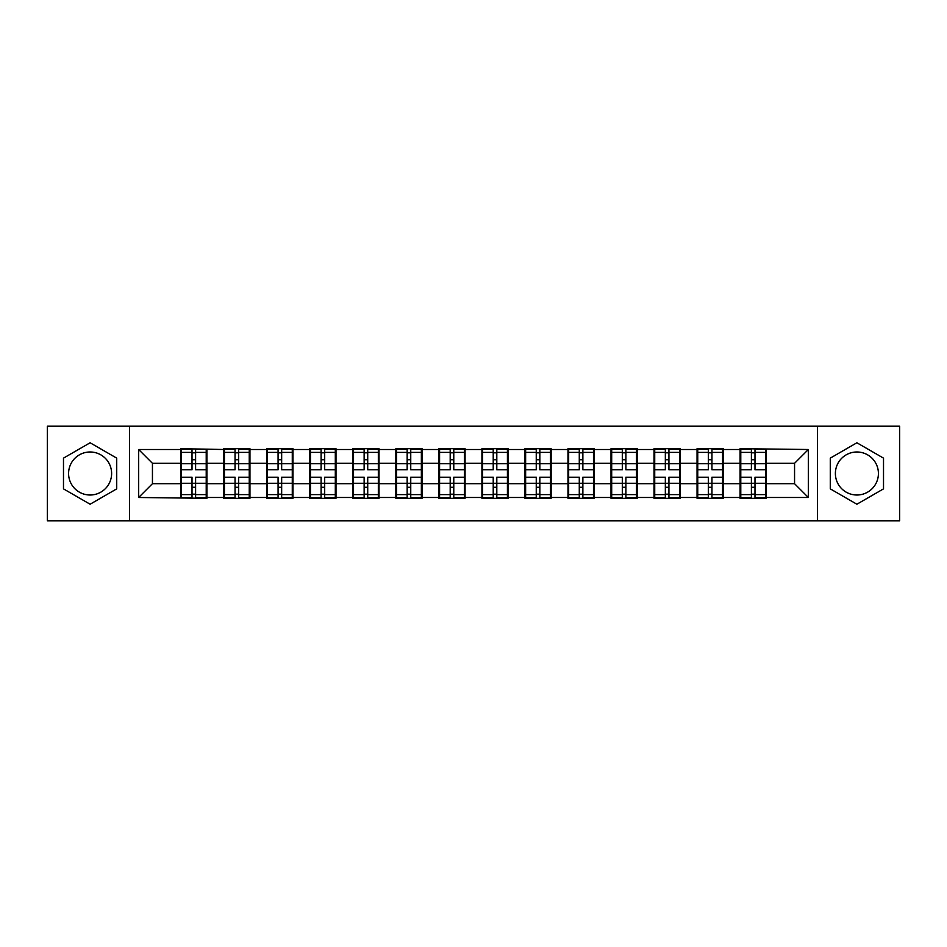 <?xml version="1.0" encoding="UTF-8"?>
<svg xmlns="http://www.w3.org/2000/svg" width="947" height="947" viewBox="0 0 947 947"><rect width="100%" height="100%" fill="white"/><g stroke="black" fill="none" stroke-linecap="round" stroke-linejoin="round"><path stroke-width="1.42" d="M856.893 451.991A21.509 21.509 0 0 0 835.384 473.5A21.509 21.509 0 0 0 856.893 495.009A21.509 21.509 0 0 0 878.414 473.5A21.509 21.509 0 0 0 856.893 451.991M90.107 495.009A21.509 21.509 0 0 1 68.586 473.5A21.509 21.509 0 0 1 90.107 451.991A21.509 21.509 0 0 1 111.616 473.5A21.509 21.509 0 0 1 90.107 495.009M817.45 520.803L899.65 520.803L899.65 426.197L817.45 426.197L817.45 520.803L129.55 520.803L129.55 426.197L47.35 426.197L47.35 520.803L129.55 520.803M766.289 471.428L765.602 471.428M740.779 471.428L740.081 471.428M740.081 475.572L740.779 475.572M765.602 475.572L766.289 475.572M723.259 471.428L722.573 471.428M697.75 471.428L697.051 471.428M697.051 475.572L697.75 475.572M722.573 475.572L723.259 475.572M680.23 471.428L679.544 471.428M654.72 471.428L654.022 471.428M654.022 475.572L654.72 475.572M679.544 475.572L680.23 475.572M637.201 471.428L636.514 471.428M611.691 471.428L611.004 471.428M611.004 475.572L611.691 475.572M636.514 475.572L637.201 475.572M594.171 471.428L593.485 471.428M568.662 471.428L567.975 471.428M567.975 475.572L568.662 475.572M593.485 475.572L594.171 475.572M551.142 471.428L550.456 471.428M525.632 471.428L524.946 471.428M524.946 475.572L525.632 475.572M550.456 475.572L551.142 475.572M508.113 471.428L507.426 471.428M482.603 471.428L481.916 471.428M481.916 475.572L482.603 475.572M507.426 475.572L508.113 475.572M465.084 471.428L464.397 471.428M439.574 471.428L438.887 471.428M438.887 475.572L439.574 475.572M464.397 475.572L465.084 475.572M422.054 471.428L421.368 471.428M396.544 471.428L395.858 471.428M395.858 475.572L396.544 475.572M421.368 475.572L422.054 475.572M379.025 471.428L378.338 471.428M353.515 471.428L352.829 471.428M352.829 475.572L353.515 475.572M378.338 475.572L379.025 475.572M335.996 471.428L335.309 471.428M310.486 471.428L309.799 471.428M309.799 475.572L310.486 475.572M335.309 475.572L335.996 475.572M292.978 471.428L292.28 471.428M267.456 471.428L266.77 471.428M266.77 475.572L267.456 475.572M292.28 475.572L292.978 475.572M249.949 471.428L249.25 471.428M224.427 471.428L223.741 471.428M223.741 475.572L224.427 475.572M249.25 475.572L249.949 475.572M817.45 426.197L129.55 426.197M794.557 483.704L794.557 463.296L766.289 463.296L766.289 483.704L794.557 483.704L808.347 497.495L808.347 449.505L740.081 448.677L740.081 463.296L723.259 463.296L723.259 483.704L740.081 483.704L740.081 463.296M808.347 497.495L766.289 497.495L766.289 498.323L740.081 498.323L740.081 497.495L723.259 497.495L723.259 498.323L697.051 498.323L697.051 497.495L680.23 497.495L680.23 498.323L654.022 498.323L654.022 497.495L637.201 497.495L637.201 498.323L611.004 498.323L611.004 497.495L594.171 497.495L594.171 498.323L567.975 498.323L567.975 497.495L551.142 497.495L551.142 498.323L524.946 498.323L524.946 497.495L508.113 497.495L508.113 498.323L481.916 498.323L481.916 497.495L465.084 497.495L465.084 498.323L438.887 498.323L438.887 497.495L422.054 497.495L422.054 498.323L395.858 498.323L395.858 497.495L379.025 497.495L379.025 498.323L352.829 498.323L352.829 497.495L335.996 497.495L335.996 498.323L309.799 498.323L309.799 497.495L292.978 497.495L292.978 498.323L266.77 498.323L266.77 497.495L249.949 497.495L249.949 498.323L223.741 498.323L223.741 497.495L206.92 497.495L206.92 498.323L138.653 497.495L138.653 449.505L180.711 449.505L180.711 463.296L152.443 463.296L152.443 483.704L180.711 483.704L180.711 463.296M740.081 449.505L723.259 449.505L723.259 448.677L697.051 448.677L697.051 449.505L680.23 449.505L680.23 448.677L654.022 448.677L654.022 449.505L637.201 449.505L637.201 448.677L611.004 448.677L611.004 449.505L594.171 449.505L594.171 448.677L567.975 448.677L567.975 449.505L551.142 449.505L551.142 448.677L524.946 448.677L524.946 449.505L508.113 449.505L508.113 448.677L481.916 448.677L481.916 449.505L465.084 449.505L465.084 448.677L438.887 448.677L438.887 449.505L422.054 449.505L422.054 448.677L395.858 448.677L395.858 449.505L379.025 449.505L379.025 448.677L352.829 448.677L352.829 449.505L335.996 449.505L335.996 448.677L309.799 448.677L309.799 449.505L292.978 449.505L292.978 448.677L266.77 448.677L266.77 449.505L249.949 449.505L249.949 448.677L223.741 448.677L223.741 449.505L180.711 448.677L180.711 449.505M740.081 483.704L740.081 497.495M723.259 483.704L723.259 497.495M723.259 449.505L723.259 463.296M680.23 483.704L697.051 483.704L697.051 463.296L680.23 463.296L680.23 497.495M697.051 483.704L697.051 497.495M697.051 449.505L697.051 463.296M680.23 449.505L680.23 463.296M637.201 483.704L654.022 483.704L654.022 463.296L637.201 463.296L637.201 497.495M654.022 483.704L654.022 497.495M654.022 449.505L654.022 463.296M637.201 449.505L637.201 463.296M594.171 483.704L611.004 483.704L611.004 463.296L594.171 463.296L594.171 497.495M611.004 483.704L611.004 497.495M611.004 449.505L611.004 463.296M594.171 449.505L594.171 463.296M551.142 483.704L567.975 483.704L567.975 463.296L551.142 463.296L551.142 497.495M567.975 483.704L567.975 497.495M567.975 449.505L567.975 463.296M551.142 449.505L551.142 463.296M508.113 483.704L524.946 483.704L524.946 463.296L508.113 463.296L508.113 497.495M524.946 483.704L524.946 497.495M524.946 449.505L524.946 463.296M508.113 449.505L508.113 463.296M465.084 483.704L481.916 483.704L481.916 463.296L465.084 463.296L465.084 497.495M481.916 483.704L481.916 497.495M481.916 449.505L481.916 463.296M465.084 449.505L465.084 463.296M422.054 483.704L438.887 483.704L438.887 463.296L422.054 463.296L422.054 497.495M438.887 483.704L438.887 497.495M438.887 449.505L438.887 463.296M422.054 449.505L422.054 463.296M379.025 483.704L395.858 483.704L395.858 463.296L379.025 463.296L379.025 497.495M395.858 483.704L395.858 497.495M395.858 449.505L395.858 463.296M379.025 449.505L379.025 463.296M335.996 483.704L352.829 483.704L352.829 463.296L335.996 463.296L335.996 497.495M352.829 483.704L352.829 497.495M352.829 449.505L352.829 463.296M335.996 449.505L335.996 463.296M292.978 483.704L309.799 483.704L309.799 463.296L292.978 463.296L292.978 497.495M309.799 483.704L309.799 497.495M309.799 449.505L309.799 463.296M292.978 449.505L292.978 463.296M249.949 483.704L266.77 483.704L266.77 463.296L249.949 463.296L249.949 497.495M266.77 483.704L266.77 497.495M266.77 449.505L266.77 463.296M249.949 449.505L249.949 463.296M206.92 483.704L223.741 483.704L223.741 463.296L206.92 463.296L206.92 497.495M223.741 483.704L223.741 497.495M223.741 449.505L223.741 463.296M206.92 449.505L206.92 463.296M206.92 471.428L206.221 471.428M181.398 471.428L180.711 471.428M180.711 475.572L181.398 475.572M206.221 475.572L206.92 475.572M180.711 483.704L180.711 497.495M152.443 483.704L138.653 497.495M138.653 449.505L152.443 463.296M766.289 483.704L766.289 497.495M766.289 449.505L766.289 463.296M808.347 449.505L794.557 463.296M90.107 442.77L63.485 458.135L63.485 488.865L90.107 504.23L116.718 488.865L116.718 458.135L90.107 442.77M830.282 488.865L856.893 504.23L883.515 488.865L883.515 458.135L856.893 442.77L830.282 458.135L830.282 488.865M181.398 463.722L192.016 463.722L192.016 449.363L181.398 449.363L181.398 477.229L192.016 477.229L192.016 483.278L195.603 483.254L195.603 477.229L206.221 477.229L206.221 449.363L195.603 449.363L195.603 452.394L206.221 452.394M192.016 459.733L195.603 459.733M195.603 452.808L192.016 452.808M181.398 469.771L192.016 469.771L192.016 463.722L195.603 463.746L195.603 469.771L206.221 469.771M181.398 452.394L192.016 452.394M192.016 494.192L195.603 494.192M192.016 487.267L195.603 487.267M181.398 497.637L192.016 497.637L192.016 494.606L181.398 494.606L181.398 497.637M181.398 477.229L181.398 483.278L192.016 483.278L192.016 494.606M181.398 483.278L181.398 494.606M206.221 477.229L206.221 497.637L195.603 497.637L195.603 494.606L206.221 494.606M206.221 483.278L195.603 483.278L195.603 494.606M206.221 463.722L195.603 463.722L195.603 452.394M224.427 463.722L235.045 463.722L235.045 449.363L224.427 449.363L224.427 477.229L235.045 477.229L235.045 483.278L238.632 483.254L238.632 477.229L249.25 477.229L249.25 449.363L238.632 449.363L238.632 452.394L249.25 452.394M235.045 459.733L238.632 459.733M238.632 452.808L235.045 452.808M224.427 469.771L235.045 469.771L235.045 463.722L238.632 463.746L238.632 469.771L249.25 469.771M224.427 452.394L235.045 452.394M235.045 494.192L238.632 494.192M235.045 487.267L238.632 487.267M224.427 497.637L235.045 497.637L235.045 494.606L224.427 494.606L224.427 497.637M224.427 477.229L224.427 483.278L235.045 483.278L235.045 494.606M224.427 483.278L224.427 494.606M249.25 477.229L249.25 497.637L238.632 497.637L238.632 494.606L249.25 494.606M249.25 483.278L238.632 483.278L238.632 494.606M249.25 463.722L238.632 463.722L238.632 452.394M267.456 463.722L278.075 463.722L278.075 449.363L267.456 449.363L267.456 477.229L278.075 477.229L278.075 483.278L281.661 483.254L281.661 477.229L292.28 477.229L292.28 449.363L281.661 449.363L281.661 452.394L292.28 452.394M278.075 459.733L281.661 459.733M281.661 452.808L278.075 452.808M267.456 469.771L278.075 469.771L278.075 463.722L281.661 463.746L281.661 469.771L292.28 469.771M267.456 452.394L278.075 452.394M278.075 494.192L281.661 494.192M278.075 487.267L281.661 487.267M267.456 497.637L278.075 497.637L278.075 494.606L267.456 494.606L267.456 497.637M267.456 477.229L267.456 483.278L278.075 483.278L278.075 494.606M267.456 483.278L267.456 494.606M292.28 477.229L292.28 497.637L281.661 497.637L281.661 494.606L292.28 494.606M292.28 483.278L281.661 483.278L281.661 494.606M292.28 463.722L281.661 463.722L281.661 452.394M310.486 463.722L321.104 463.722L321.104 449.363L310.486 449.363L310.486 477.229L321.104 477.229L321.104 483.278L324.691 483.254L324.691 477.229L335.309 477.229L335.309 449.363L324.691 449.363L324.691 452.394L335.309 452.394M321.104 459.733L324.691 459.733M324.691 452.808L321.104 452.808M310.486 469.771L321.104 469.771L321.104 463.722L324.691 463.746L324.691 469.771L335.309 469.771M310.486 452.394L321.104 452.394M321.104 494.192L324.691 494.192M321.104 487.267L324.691 487.267M310.486 497.637L321.104 497.637L321.104 494.606L310.486 494.606L310.486 497.637M310.486 477.229L310.486 483.278L321.104 483.278L321.104 494.606M310.486 483.278L310.486 494.606M335.309 477.229L335.309 497.637L324.691 497.637L324.691 494.606L335.309 494.606M335.309 483.278L324.691 483.278L324.691 494.606M335.309 463.722L324.691 463.722L324.691 452.394M353.515 463.722L364.133 463.722L364.133 449.363L353.515 449.363L353.515 477.229L364.133 477.229L364.133 483.278L367.72 483.254L367.72 477.229L378.338 477.229L378.338 449.363L367.72 449.363L367.72 452.394L378.338 452.394M364.133 459.733L367.72 459.733M367.72 452.808L364.133 452.808M353.515 469.771L364.133 469.771L364.133 463.722L367.72 463.746L367.72 469.771L378.338 469.771M353.515 452.394L364.133 452.394M364.133 494.192L367.72 494.192M364.133 487.267L367.72 487.267M353.515 497.637L364.133 497.637L364.133 494.606L353.515 494.606L353.515 497.637M353.515 477.229L353.515 483.278L364.133 483.278L364.133 494.606M353.515 483.278L353.515 494.606M378.338 477.229L378.338 497.637L367.72 497.637L367.72 494.606L378.338 494.606M378.338 483.278L367.72 483.278L367.72 494.606M378.338 463.722L367.72 463.722L367.72 452.394M396.544 463.722L407.163 463.722L407.163 449.363L396.544 449.363L396.544 477.229L407.163 477.229L407.163 483.278L410.749 483.254L410.749 477.229L421.368 477.229L421.368 449.363L410.749 449.363L410.749 452.394L421.368 452.394M407.163 459.733L410.749 459.733M410.749 452.808L407.163 452.808M396.544 469.771L407.163 469.771L407.163 463.722L410.749 463.746L410.749 469.771L421.368 469.771M396.544 452.394L407.163 452.394M407.163 494.192L410.749 494.192M407.163 487.267L410.749 487.267M396.544 497.637L407.163 497.637L407.163 494.606L396.544 494.606L396.544 497.637M396.544 477.229L396.544 483.278L407.163 483.278L407.163 494.606M396.544 483.278L396.544 494.606M421.368 477.229L421.368 497.637L410.749 497.637L410.749 494.606L421.368 494.606M421.368 483.278L410.749 483.278L410.749 494.606M421.368 463.722L410.749 463.722L410.749 452.394M439.574 463.722L450.192 463.722L450.192 449.363L439.574 449.363L439.574 477.229L450.192 477.229L450.192 483.278L453.779 483.254L453.779 477.229L464.397 477.229L464.397 449.363L453.779 449.363L453.779 452.394L464.397 452.394M450.192 459.733L453.779 459.733M453.779 452.808L450.192 452.808M439.574 469.771L450.192 469.771L450.192 463.722L453.779 463.746L453.779 469.771L464.397 469.771M439.574 452.394L450.192 452.394M450.192 494.192L453.779 494.192M450.192 487.267L453.779 487.267M439.574 497.637L450.192 497.637L450.192 494.606L439.574 494.606L439.574 497.637M439.574 477.229L439.574 483.278L450.192 483.278L450.192 494.606M439.574 483.278L439.574 494.606M464.397 477.229L464.397 497.637L453.779 497.637L453.779 494.606L464.397 494.606M464.397 483.278L453.779 483.278L453.779 494.606M464.397 463.722L453.779 463.722L453.779 452.394M482.603 463.722L493.221 463.722L493.221 449.363L482.603 449.363L482.603 477.229L493.221 477.229L493.221 483.278L496.808 483.254L496.808 477.229L507.426 477.229L507.426 449.363L496.808 449.363L496.808 452.394L507.426 452.394M493.221 459.733L496.808 459.733M496.808 452.808L493.221 452.808M482.603 469.771L493.221 469.771L493.221 463.722L496.808 463.746L496.808 469.771L507.426 469.771M482.603 452.394L493.221 452.394M493.221 494.192L496.808 494.192M493.221 487.267L496.808 487.267M482.603 497.637L493.221 497.637L493.221 494.606L482.603 494.606L482.603 497.637M482.603 477.229L482.603 483.278L493.221 483.278L493.221 494.606M482.603 483.278L482.603 494.606M507.426 477.229L507.426 497.637L496.808 497.637L496.808 494.606L507.426 494.606M507.426 483.278L496.808 483.278L496.808 494.606M507.426 463.722L496.808 463.722L496.808 452.394M525.632 463.722L536.251 463.722L536.251 449.363L525.632 449.363L525.632 477.229L536.251 477.229L536.251 483.278L539.837 483.254L539.837 477.229L550.456 477.229L550.456 449.363L539.837 449.363L539.837 452.394L550.456 452.394M536.251 459.733L539.837 459.733M539.837 452.808L536.251 452.808M525.632 469.771L536.251 469.771L536.251 463.722L539.837 463.746L539.837 469.771L550.456 469.771M525.632 452.394L536.251 452.394M536.251 494.192L539.837 494.192M536.251 487.267L539.837 487.267M525.632 497.637L536.251 497.637L536.251 494.606L525.632 494.606L525.632 497.637M525.632 477.229L525.632 483.278L536.251 483.278L536.251 494.606M525.632 483.278L525.632 494.606M550.456 477.229L550.456 497.637L539.837 497.637L539.837 494.606L550.456 494.606M550.456 483.278L539.837 483.278L539.837 494.606M550.456 463.722L539.837 463.722L539.837 452.394M568.662 463.722L579.28 463.722L579.28 449.363L568.662 449.363L568.662 477.229L579.28 477.229L579.28 483.278L582.867 483.254L582.867 477.229L593.485 477.229L593.485 449.363L582.867 449.363L582.867 452.394L593.485 452.394M579.28 459.733L582.867 459.733M582.867 452.808L579.28 452.808M568.662 469.771L579.28 469.771L579.28 463.722L582.867 463.746L582.867 469.771L593.485 469.771M568.662 452.394L579.28 452.394M579.28 494.192L582.867 494.192M579.28 487.267L582.867 487.267M568.662 497.637L579.28 497.637L579.28 494.606L568.662 494.606L568.662 497.637M568.662 477.229L568.662 483.278L579.28 483.278L579.28 494.606M568.662 483.278L568.662 494.606M593.485 477.229L593.485 497.637L582.867 497.637L582.867 494.606L593.485 494.606M593.485 483.278L582.867 483.278L582.867 494.606M593.485 463.722L582.867 463.722L582.867 452.394M611.691 463.722L622.309 463.722L622.309 449.363L611.691 449.363L611.691 477.229L622.309 477.229L622.309 483.278L625.896 483.254L625.896 477.229L636.514 477.229L636.514 449.363L625.896 449.363L625.896 452.394L636.514 452.394M622.309 459.733L625.896 459.733M625.896 452.808L622.309 452.808M611.691 469.771L622.309 469.771L622.309 463.722L625.896 463.746L625.896 469.771L636.514 469.771M611.691 452.394L622.309 452.394M622.309 494.192L625.896 494.192M622.309 487.267L625.896 487.267M611.691 497.637L622.309 497.637L622.309 494.606L611.691 494.606L611.691 497.637M611.691 477.229L611.691 483.278L622.309 483.278L622.309 494.606M611.691 483.278L611.691 494.606M636.514 477.229L636.514 497.637L625.896 497.637L625.896 494.606L636.514 494.606M636.514 483.278L625.896 483.278L625.896 494.606M636.514 463.722L625.896 463.722L625.896 452.394M654.72 463.722L665.339 463.722L665.339 449.363L654.72 449.363L654.72 477.229L665.339 477.229L665.339 483.278L668.925 483.254L668.925 477.229L679.544 477.229L679.544 449.363L668.925 449.363L668.925 452.394L679.544 452.394M665.339 459.733L668.925 459.733M668.925 452.808L665.339 452.808M654.72 469.771L665.339 469.771L665.339 463.722L668.925 463.746L668.925 469.771L679.544 469.771M654.72 452.394L665.339 452.394M665.339 494.192L668.925 494.192M665.339 487.267L668.925 487.267M654.72 497.637L665.339 497.637L665.339 494.606L654.72 494.606L654.72 497.637M654.72 477.229L654.72 483.278L665.339 483.278L665.339 494.606M654.72 483.278L654.72 494.606M679.544 477.229L679.544 497.637L668.925 497.637L668.925 494.606L679.544 494.606M679.544 483.278L668.925 483.278L668.925 494.606M679.544 463.722L668.925 463.722L668.925 452.394M697.75 463.722L708.368 463.722L708.368 449.363L697.75 449.363L697.75 477.229L708.368 477.229L708.368 483.278L711.955 483.254L711.955 477.229L722.573 477.229L722.573 449.363L711.955 449.363L711.955 452.394L722.573 452.394M708.368 459.733L711.955 459.733M711.955 452.808L708.368 452.808M697.75 469.771L708.368 469.771L708.368 463.722L711.955 463.746L711.955 469.771L722.573 469.771M697.75 452.394L708.368 452.394M708.368 494.192L711.955 494.192M708.368 487.267L711.955 487.267M697.75 497.637L708.368 497.637L708.368 494.606L697.75 494.606L697.75 497.637M697.75 477.229L697.75 483.278L708.368 483.278L708.368 494.606M697.75 483.278L697.75 494.606M722.573 477.229L722.573 497.637L711.955 497.637L711.955 494.606L722.573 494.606M722.573 483.278L711.955 483.278L711.955 494.606M722.573 463.722L711.955 463.722L711.955 452.394M740.779 463.722L751.397 463.722L751.397 449.363L740.779 449.363L740.779 477.229L751.397 477.229L751.397 483.278L754.984 483.254L754.984 477.229L765.602 477.229L765.602 449.363L754.984 449.363L754.984 452.394L765.602 452.394M751.397 459.733L754.984 459.733M754.984 452.808L751.397 452.808M740.779 469.771L751.397 469.771L751.397 463.722L754.984 463.746L754.984 469.771L765.602 469.771M740.779 452.394L751.397 452.394M751.397 494.192L754.984 494.192M751.397 487.267L754.984 487.267M740.779 497.637L751.397 497.637L751.397 494.606L740.779 494.606L740.779 497.637M740.779 477.229L740.779 483.278L751.397 483.278L751.397 494.606M740.779 483.278L740.779 494.606M765.602 477.229L765.602 497.637L754.984 497.637L754.984 494.606L765.602 494.606M765.602 483.278L754.984 483.278L754.984 494.606M765.602 463.722L754.984 463.722L754.984 452.394"/></g></svg>
